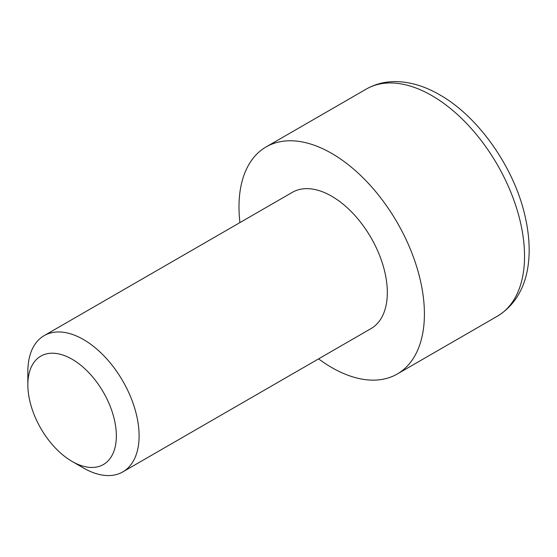 <?xml version="1.0" encoding="UTF-8"?>
<svg xmlns="http://www.w3.org/2000/svg" width="557" height="557" viewBox="0 0 557 557"><rect width="100%" height="100%" fill="white"/><g stroke="black" fill="none" stroke-linecap="round" stroke-linejoin="round"><path stroke-width="0.84" d="M27.85 384.783L27.85 371.651A78.669 45.423 60 0 1 44.142 335.634A78.669 45.423 60 0 1 83.48 339.533A78.669 45.423 60 0 1 139.104 435.88A78.669 45.423 60 0 1 122.812 471.897A78.669 45.423 60 0 1 83.48 467.998L72.104 461.433A62.586 36.135 60 0 1 27.85 384.783A62.586 36.135 60 0 1 72.104 359.237A62.586 36.135 60 0 1 116.357 435.88A62.586 36.135 60 0 1 72.104 461.433M122.812 471.897L371.032 328.588A78.669 45.423 -120 0 0 383.091 265.55A78.669 45.423 -120 0 0 331.7 196.224A78.669 45.423 -120 0 0 292.362 192.325L44.142 335.634M318.59 358.868A131.118 75.703 -120 0 0 331.7 367.516A131.118 75.703 -120 0 0 397.259 374.005A131.118 75.703 -120 0 0 417.353 268.94A131.118 75.703 -120 0 0 331.7 153.398A131.118 75.703 -120 0 0 266.142 146.909A131.118 75.703 -120 0 0 239.921 222.605M366.269 89.099C375.495 83.856 385.667 81.357 396.772 81.601C411.024 82.06 425.332 86.46 439.696 94.808C478.254 116.58 513.422 166.494 524.715 214.626C534.783 256.833 528.6 297.048 497.387 316.195A131.118 75.703 -120 0 0 517.488 211.131A131.118 75.703 -120 0 0 431.828 95.588A131.118 75.703 -120 0 0 366.269 89.099L266.142 146.909M397.259 374.005L497.387 316.195"/></g></svg>
